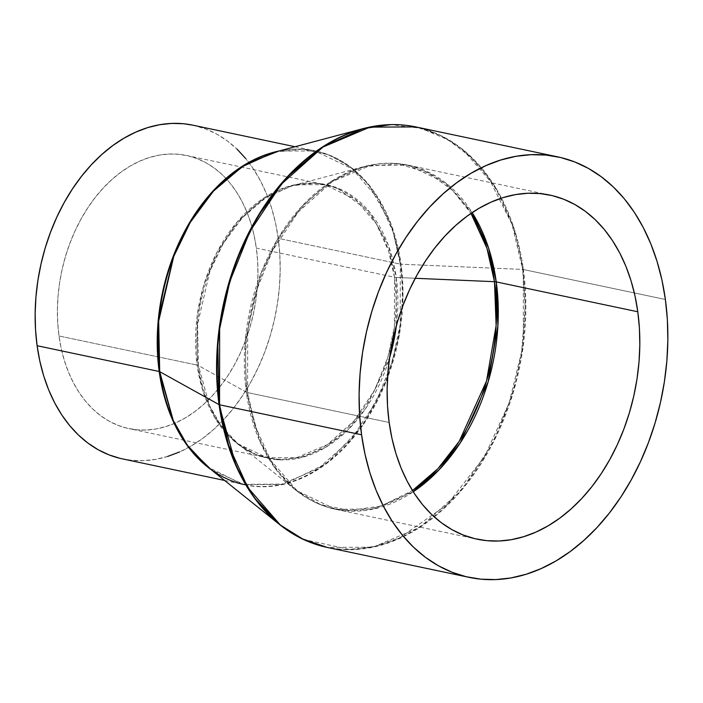 <?xml version="1.0" encoding="UTF-8"?>
<svg xmlns="http://www.w3.org/2000/svg" width="703" height="703" viewBox="0 0 703 703"><rect width="100%" height="100%" fill="white"/><g stroke="black" fill="none" stroke-linecap="round" stroke-linejoin="round"><path stroke-width="0.53" stroke-dasharray="3.52 2.64" d="M186.488 155.477L324.645 184.634C314.162 182.429 303.38 182.789 292.307 185.706A139.923 98.42 101.9 0 1 396.264 277.465L415.236 278.283L396.264 277.465A6.819 2.197 172.2 0 1 394.488 277.254L394.427 326.57L387.845 357.273L374.743 389.875L354.277 420.649L327.308 444.674L296.824 457.609L266.999 457.75L236.533 443.101L215.417 418.733L203.026 391.343L197.156 365.121A139.563 98.165 -78.1 0 1 324.645 184.634A139.563 98.165 -78.1 0 1 394.488 277.254L256.34 248.097A139.563 98.165 101.9 0 0 186.488 155.477A139.563 98.165 101.9 0 0 58.999 335.964L61.231 348.583L64.395 360.657L68.455 372.063L73.376 382.704L79.105 392.476L85.59 401.272L92.77 409.023L100.573 415.64L108.93 421.071L117.761 425.262L126.971 428.162L136.47 429.761L146.18 430.025L156.004 428.962L165.838 426.589L175.601 422.907L185.179 417.969L194.503 411.826L203.466 404.524L211.99 396.132L219.995 386.747L227.394 376.448L234.125 365.332L240.118 353.512L245.312 341.096L249.67 328.213L253.142 314.979L255.69 301.525L257.289 287.984L257.939 274.478L257.623 261.138L256.34 248.097L254.108 235.487L250.945 223.413L246.885 211.998L241.964 201.357L236.234 191.594L229.749 182.798L222.57 175.047L214.758 168.421L206.401 162.991L197.578 158.808L188.369 155.899L178.861 154.309L169.159 154.036L159.335 155.099L149.502 157.481L139.739 161.154L130.16 166.093L120.837 172.244L111.874 179.546L103.35 187.929L95.344 197.323L87.945 207.622L81.214 218.738L75.221 230.558L70.028 242.966L65.669 255.848L62.198 269.082L59.65 282.536L58.041 296.086L57.4 309.592L57.716 322.923L58.999 335.964L197.156 365.121L58.999 335.964A139.563 98.165 101.9 0 0 128.851 428.593A139.563 98.165 101.9 0 0 256.34 248.097L394.488 277.254A139.563 98.165 -78.1 0 1 266.999 457.75A139.563 98.165 -78.1 0 1 197.156 365.121A6.819 2.197 172.2 0 1 198.422 365.56A6.819 2.197 -7.8 0 0 197.156 365.121L197.218 315.805L203.791 285.102L216.893 252.509L237.368 221.735L264.337 197.701L294.821 184.775L324.645 184.634L355.112 199.283L376.228 223.651L388.618 251.041L394.488 277.254A6.819 2.197 -7.8 0 0 396.264 277.465L396.369 325.621A139.923 98.42 101.9 0 0 396.264 277.465L388.179 244.846L369.383 211.717L336.561 187.631L315.331 183.193L292.307 185.706L266.103 197.49L242.491 217.561L223.475 243.194L209.907 271.173L197.587 324.162L198.422 365.56L246.34 392.177A6.819 2.197 -7.8 0 0 247.614 392.608L247.684 330.472L255.98 291.78L272.492 250.716L298.283 211.937L332.255 181.655L370.666 165.363L408.25 165.187L445.79 182.973L472.161 212.614A175.855 123.693 101.9 0 0 408.25 165.187A175.855 123.693 101.9 0 0 247.614 392.608L389.154 422.485L247.614 392.608A6.819 2.197 172.2 0 1 246.34 392.177L260.286 442.398L274.803 467.846L295.805 490.184L320.366 504.508L349.479 510.483L381.149 505.984L412.485 490.562A175.495 123.438 -78.1 0 1 295.805 490.184A175.495 123.438 -78.1 0 1 246.34 392.177L198.422 365.56A139.923 98.42 101.9 0 0 237.851 443.698A139.923 98.42 101.9 0 0 389.585 357.774L365.903 408.144L347.458 430.35L325.498 447.442L301.657 457.504L277.949 459.744L256.252 454.648L237.851 443.698L295.805 490.184C307.879 499.851 321.157 506.222 335.621 509.315L297.228 490.861L270.62 460.157L255.013 425.64L247.614 392.608A175.855 123.693 101.9 0 0 335.621 509.315A175.855 123.693 101.9 0 0 413.25 491.775L374.058 508.954L335.621 509.315L477.161 539.192M295.04 146.734L314.97 150.943L278.792 151.057A170.53 119.949 -78.1 0 1 314.97 150.943A170.53 119.949 -78.1 0 1 400.315 264.117L278.23 238.352A170.53 119.949 101.9 0 0 192.886 125.178M363.126 128.623A214.731 151.04 -78.1 0 1 522.663 269.434L401.026 264.205A170.68 120.055 101.9 0 1 345.375 446.748A170.68 120.055 101.9 0 1 207.798 466.968L242.57 484.349L284.583 484.077L327.097 463.163L362.572 425.658L386.615 380.349L399.216 335.603L402.986 296.358L401.026 264.205A2.733 0.879 172.2 0 1 400.315 264.117L400.244 324.373L392.204 361.896L376.193 401.721L351.175 439.322L318.231 468.69L280.98 484.49L244.539 484.657L211.489 469.929A170.53 119.949 -78.1 0 0 244.539 484.657A170.53 119.949 -78.1 0 0 400.315 264.117A2.733 0.879 -7.8 0 0 401.026 264.205A170.68 120.055 101.9 0 0 274.223 152.279C288.116 148.605 301.701 148.157 314.97 150.943L352.203 168.834L378.003 198.615L393.144 232.087L400.315 264.117L278.23 238.352L279.794 254.284L280.189 270.585L279.399 287.088L277.439 303.634L274.319 320.076L270.084 336.245L264.759 351.983L258.405 367.151L251.085 381.597L242.86 395.174L233.818 407.766L224.046 419.234L213.633 429.48L202.675 438.408L191.286 445.922L179.573 451.95M303.309 539.368L349.242 549.43L374.4 546.468L399.779 537.786L447.143 504.657L484.56 456.634L509.095 403.056L521.661 351.649L525.15 306.675L522.663 269.434A2.733 0.879 172.2 0 1 523.375 269.521L523.278 345.445L513.155 392.713L492.979 442.899L461.458 490.272L419.946 527.276L373.012 547.18L327.097 547.4A214.872 151.136 101.9 0 0 523.375 269.521L665.381 299.487L523.375 269.521A214.872 151.136 101.9 0 0 415.833 126.918L440.957 135.582L462.75 149.467L495.264 186.98L514.332 229.152L523.375 269.521A2.733 0.879 -7.8 0 0 522.663 269.434L512.083 224.442L488.638 177.947L470.623 156.954L448.031 139.748L421.123 128.359L390.833 124.651M274.223 152.279L302.308 149.212L328.204 154.625L350.41 166.936L368.24 184.001L391.167 224.415L401.026 264.205L522.663 269.434A214.731 151.04 -78.1 0 1 452.644 499.095A214.731 151.04 -78.1 0 1 279.566 524.535M122.454 458.892A170.53 119.949 101.9 0 0 278.23 238.352L275.506 222.939L271.639 208.185L266.683 194.239L260.672 181.242L253.669 169.309L245.742 158.553M192.974 125.196L206.436 129.247L217.218 134.361L227.429 140.995L236.964 149.089M167.657 456.44L155.635 459.349L143.632 460.65L131.769 460.316L120.151 458.374M549.79 195.065L408.25 165.187C393.768 162.173 379.049 162.648 364.092 166.602A175.495 123.438 -78.1 0 1 470.984 213.413L452.741 190.522L428.171 172.797L397.907 163.834L364.092 166.602L331.227 181.392L301.613 206.559L277.764 238.712L260.751 273.801L245.294 340.252L246.34 392.177A175.495 123.438 -78.1 0 1 364.092 166.602L292.307 185.706A139.923 98.42 101.9 0 0 198.422 365.56L209.538 405.596L221.111 425.886L237.851 443.698C246.806 450.843 256.525 455.526 266.999 457.75L128.851 428.593M224.608 480.448L244.539 484.657"/><path stroke-width="1.05" d="M412.485 490.562L437.987 468.611L459.235 441.326L486.538 380.947L496.125 325.559L494.481 281.692A6.819 2.197 172.2 0 1 496.256 281.903L497.891 326.06L488.154 381.826L460.491 442.539L439.006 469.885L413.25 491.775A175.855 123.693 101.9 0 0 496.256 281.903L637.797 311.772A175.855 123.693 -78.1 0 1 477.161 539.192A175.855 123.693 -78.1 0 1 389.154 422.485A175.855 123.693 -78.1 0 1 549.79 195.065A175.855 123.693 -78.1 0 1 637.797 311.772L496.256 281.903A175.855 123.693 101.9 0 0 472.161 212.614L488.567 247.974L496.256 281.903A6.819 2.197 -7.8 0 0 494.481 281.692A175.495 123.438 -78.1 0 1 412.485 490.562M389.585 357.774A139.923 98.42 101.9 0 0 396.369 325.621L389.585 357.774M415.236 278.283L494.481 281.692L415.236 278.283M295.04 146.734L192.886 125.178A170.53 119.949 101.9 0 0 37.11 345.718L159.194 371.483A170.53 119.949 -78.1 0 1 278.792 151.057L246.024 163.984L216.085 187.754L191.743 219.046L174.265 253.713L158.28 319.856L159.194 371.483A2.733 0.879 172.2 0 1 159.695 371.659L173.263 420.499L187.376 445.245L207.798 466.968C219.028 475.94 231.278 481.836 244.539 484.657M390.833 124.651L363.126 128.623L322.914 146.707L286.683 177.507L257.5 216.84L236.683 259.776L223.888 302.114L217.772 341.096L219.055 404.62L159.695 371.659L219.055 404.62A214.731 151.04 -78.1 0 1 363.126 128.623L274.223 152.279A170.68 120.055 101.9 0 0 159.695 371.659A2.733 0.879 -7.8 0 0 159.194 371.483A170.53 119.949 -78.1 0 0 211.489 469.929L189.133 448.083L173.738 422.477L159.194 371.483L37.11 345.718A170.53 119.949 101.9 0 0 122.454 458.892L224.608 480.448M219.556 404.796L219.652 328.872L229.784 281.595L249.952 231.419L281.472 184.037L322.985 147.041L369.919 127.129L415.833 126.918A214.872 151.136 101.9 0 0 219.556 404.796L361.57 434.762A214.872 151.136 -78.1 0 1 557.848 156.883A214.872 151.136 -78.1 0 1 665.381 299.487L661.945 280.066L657.077 261.481L650.829 243.915L643.263 227.526L634.44 212.491L624.449 198.94L613.394 187.016L601.373 176.822L588.508 168.456L574.922 162.015L560.739 157.542L546.108 155.082L531.16 154.678L516.037 156.312L500.896 159.976L485.878 165.636L471.115 173.228L456.765 182.701L442.969 193.94L429.841 206.858L417.52 221.313L406.132 237.166L395.771 254.275L386.545 272.474L378.539 291.587L371.834 311.42L366.491 331.798L362.572 352.511L360.094 373.363L359.101 394.155L359.593 414.691L361.57 434.762L365.006 454.191L369.875 472.776L376.123 490.343L383.697 506.722L392.52 521.767L402.503 535.308L413.557 547.242L425.579 557.435L438.444 565.792L452.029 572.242L466.212 576.715L480.843 579.167L495.791 579.58L510.914 577.945L526.055 574.281L541.082 568.622L555.836 561.02L570.186 551.556L583.982 540.308L597.111 527.399L609.431 512.944L620.819 497.083L631.18 479.973L640.407 461.774L648.412 442.67L655.117 422.837L660.46 402.459L664.388 381.747L666.857 360.894L667.85 340.103L667.358 319.566L665.381 299.487A214.872 151.136 -78.1 0 1 469.103 577.365A214.872 151.136 -78.1 0 1 361.57 434.762L219.556 404.796A214.872 151.136 101.9 0 0 327.097 547.4L301.974 538.726L280.189 524.851L247.667 487.328L228.598 445.157L219.556 404.796A2.733 0.879 172.2 0 1 219.055 404.62A2.733 0.879 -7.8 0 0 219.556 404.796M389.154 422.485L387.538 406.053L387.133 389.251L387.951 372.23L389.972 355.164L393.188 338.213L397.555 321.535L403.039 305.304L409.594 289.662L417.143 274.768L425.623 260.769L434.946 247.79L445.025 235.962L455.772 225.391L467.064 216.19L478.813 208.44L490.887 202.218L503.181 197.587L515.571 194.59L527.944 193.255L540.185 193.589L552.163 195.601L563.762 199.257L574.887 204.538L585.414 211.375L595.248 219.723L604.299 229.486L612.471 240.575L619.695 252.878L625.89 266.288L631.004 280.664L634.985 295.875L637.797 311.772L639.414 328.204L639.818 345.006L639.001 362.027L636.98 379.093L633.772 396.044L629.396 412.714L623.913 428.953L617.357 444.595L609.809 459.481L601.329 473.488L592.005 486.467L581.926 498.295L571.179 508.867L559.887 518.067L548.138 525.818L536.064 532.03L523.77 536.661L511.38 539.667L499.007 541.002L486.766 540.669L474.789 538.656L463.189 534.992L452.064 529.719L441.537 522.874L431.704 514.534L422.652 504.772L414.48 493.682L407.257 481.379L401.061 467.97L395.947 453.593L391.966 438.382L389.154 422.485M469.103 577.365L327.097 547.4C309.874 543.727 294.03 536.108 279.566 524.535A214.731 151.04 -78.1 0 1 219.055 404.62L236.111 466.071L253.862 497.206L279.566 524.535L303.309 539.368M274.223 152.279L242.254 166.655L213.457 191.137L190.258 222.403L173.711 256.525L158.676 321.157L159.695 371.659A170.68 120.055 101.9 0 0 207.798 466.968L279.566 524.535M120.151 458.374L108.903 454.823L98.121 449.709L87.91 443.066L78.367 434.981L69.597 425.508L61.671 414.761L54.667 402.828L48.656 389.822L43.7 375.877L39.834 361.131L37.11 345.718L35.537 329.777L35.15 313.485L35.941 296.982L37.9 280.427L41.02 263.994L45.256 247.825L50.581 232.078L56.925 216.911L64.254 202.473L72.471 188.887L81.522 176.304L91.293 164.836L101.707 154.581L112.665 145.662L124.053 138.148L135.767 132.12L147.683 127.621L159.704 124.712L171.708 123.42L183.571 123.746L192.974 125.196M236.964 149.089L245.742 158.553M179.573 451.95L167.657 456.44M470.984 213.413A175.495 123.438 -78.1 0 1 494.481 281.692L486.951 248.282L470.984 213.413M557.848 156.883L415.833 126.918C398.601 123.315 381.035 123.886 363.126 128.623"/></g></svg>
